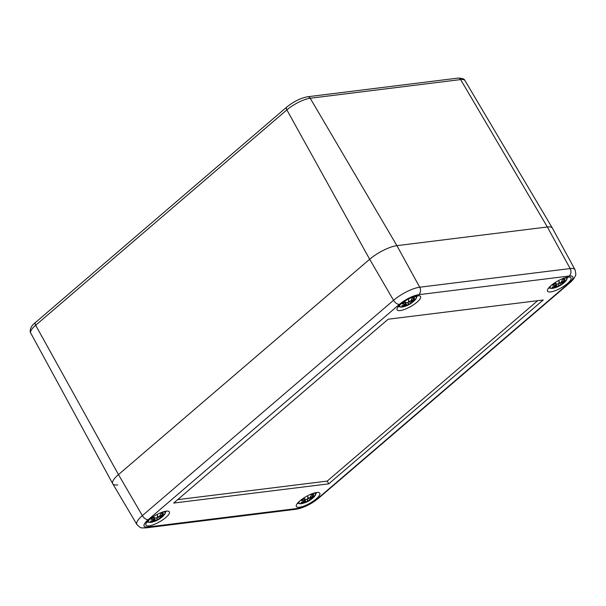 <?xml version="1.0" encoding="UTF-8"?>
<svg xmlns="http://www.w3.org/2000/svg" width="606" height="606" viewBox="0 0 606 606"><rect width="100%" height="100%" fill="white"/><g stroke="black" fill="none" stroke-linecap="round" stroke-linejoin="round"><path stroke-width="0.91" d="M117.799 484.914A21.869 6.211 -29.6 0 1 112.724 483.724A21.869 6.211 -29.6 0 1 118.481 474.596L369.675 259.262A21.869 6.211 -29.6 0 1 396.907 245.65L547.339 226.985A21.869 6.211 -29.6 0 1 552.384 228.121L464.961 80.553A18.748 5.325 -29.6 0 0 460.636 79.575A3.424 2.712 82.9 0 0 458.053 78.098C462.173 78.151 464.476 78.969 464.961 80.553M177.687 499.647L327.225 481.096L537.681 300.682M328.778 483.83L173.695 503.063L388.143 319.226L543.226 299.993L328.778 483.83L327.225 481.096M575.011 269.7A21.005 5.969 150.4 0 0 570.14 268.556A5.469 4.325 82.9 0 1 569.193 276.025A15.544 4.416 -29.6 0 1 568.708 283.358A5.469 2.962 -130.6 0 0 569.678 282.949C572.579 280.487 574.458 278.101 575.329 275.791C576.033 275.533 575.927 273.503 575.011 269.7L552.414 228.174A21.869 6.211 150.4 0 0 547.339 226.985L396.907 245.65A21.869 6.211 150.4 0 0 369.675 259.262L118.481 474.596A21.869 6.211 150.4 0 0 112.754 483.785L136.85 524.455C141.493 529.03 140.721 527.659 145.811 527.902A5.469 4.325 82.9 0 0 147.728 527.031A15.544 4.416 -29.6 0 1 148.212 519.698A5.469 2.962 -130.6 0 1 142.349 515.63A21.005 5.969 150.4 0 0 136.85 524.455M567.883 277.147A13.483 3.833 -29.6 0 1 571.003 277.866A13.483 3.833 -29.6 0 1 561.164 287.858A13.483 3.833 -29.6 0 1 547.551 291.191A13.483 3.833 -29.6 0 1 553.998 283.313A13.483 3.833 -29.6 0 1 567.883 277.147M417.451 295.811A13.483 3.833 -29.6 0 1 420.564 296.531A13.483 3.833 -29.6 0 1 410.732 306.522A13.483 3.833 -29.6 0 1 397.119 309.848A13.483 3.833 -29.6 0 1 403.566 301.977A13.483 3.833 -29.6 0 1 417.451 295.811M166.249 511.153A13.483 3.833 -29.6 0 1 169.369 511.865A13.483 3.833 -29.6 0 1 159.537 521.857A13.483 3.833 -29.6 0 1 145.917 525.19A13.483 3.833 -29.6 0 1 152.371 517.319A13.483 3.833 -29.6 0 1 166.249 511.153M316.68 492.489A13.483 3.833 -29.6 0 1 319.801 493.208A13.483 3.833 -29.6 0 1 309.969 503.2A13.483 3.833 -29.6 0 1 296.349 506.525A13.483 3.833 -29.6 0 1 302.803 498.655A13.483 3.833 -29.6 0 1 316.68 492.489M301.44 500.586A23.649 16.347 51.3 0 0 304.826 500.882L304.871 500.639A23.467 16.218 -128.7 0 1 301.894 500.412L304.015 498.594A23.467 8.734 47.9 0 0 306.303 499.412L306.507 499.442A23.649 8.802 -132.1 0 1 303.894 498.488A8.264 2.348 -29.6 0 0 301.44 500.586L302.03 500.018M304.871 500.639L303.917 498.67M305.03 501.321A23.467 20.892 162.6 0 1 300.993 502.465L305.053 501.329M304.992 501.344L305.007 501.67A23.467 22.498 39.2 0 1 300.993 502.465L302.288 502.086M305.007 501.67L305.144 501.245M301.705 503.2L301.25 503.472A23.649 19.96 99.9 0 0 304.75 502.132M307.916 497.261L307.825 496.609L307.916 497.261A23.286 4.765 -105.3 0 1 307.825 498.852L306.507 499.442M311.37 494.92L311.507 494.678A23.649 15.597 82.8 0 1 309.81 497.791L308.666 498.541A23.467 3.318 -127.7 0 0 307.825 496.609A23.467 4.803 74.7 0 1 307.734 499.003M307.924 497.284A23.286 3.295 52.3 0 1 308.439 498.541L307.909 497.89M303.75 502.427L303.583 503.185A8.264 2.348 -29.6 0 1 301.25 503.472M303.583 503.185A23.649 16.771 -109.9 0 0 306.341 501.935L306.144 501.813A23.467 16.642 70.1 0 1 303.727 502.95M306.341 501.935L307.659 501.094L306.144 501.813L304.939 499.965M299.622 501.117A9.567 2.719 -29.6 0 0 302.03 503.578L302.03 503.578A23.687 23.687 0 0 0 307.545 501.647A23.467 1.007 71.6 0 0 307.583 501.351L307.674 501.124M307.568 501.632A23.467 7.113 -125.1 0 0 307.719 501.563A23.467 7.113 -125.1 0 0 308.507 500.889L309.689 500.041L308.507 500.889M308.568 498.587L309.863 497.761L311.196 499.374L312.817 498.087A8.264 2.348 -29.6 0 1 311.211 499.367L310.802 499.7A23.649 9.976 58.2 0 0 311.196 499.374M309.643 500.283A23.649 9.976 58.2 0 0 310.802 499.7A23.687 23.687 0 0 1 307.719 501.563L307.515 501.654M307.659 501.094L307.068 499.412M307.075 499.427L308.272 500.791M313.476 493.246A9.567 2.719 -29.6 0 1 314.362 496.572A23.687 23.687 0 0 1 312.817 498.087A8.264 2.348 -29.6 0 0 313.65 497.276A23.649 15.173 -141.1 0 1 311.317 498.844L311.249 498.874M311.317 498.844L310.939 498.23M311.211 498.571A23.467 23.21 11.1 0 0 314.325 495.806L314.113 496.011M311.067 498.215L311.234 498.223A23.467 20.187 -178.3 0 0 314.325 495.806L313.264 496.594M311.234 498.223L310.62 496.519M312.885 494.587L313.84 494.39A23.649 21.127 -96.8 0 1 311.401 497.594M311.507 494.678A8.264 2.348 -29.6 0 1 313.84 494.39M314.362 496.572L316.62 492.496M154.394 519.539L154.439 519.304A23.467 16.218 -128.7 0 1 151.455 519.077L151.008 519.251A23.649 16.347 51.3 0 0 154.394 519.539L154.628 519.872M154.439 519.304L153.485 517.327M154.598 519.986A23.467 20.892 162.6 0 1 150.561 521.13L154.621 519.986M154.56 520.009L154.575 520.334A23.467 22.498 39.2 0 1 150.561 521.13L151.856 520.743M154.575 520.334L154.712 519.91M151.273 521.864L150.818 522.137A23.649 19.96 99.9 0 0 154.31 520.789M151.598 518.675L151.455 519.077M151.485 519.054L153.583 517.259A23.467 8.734 47.9 0 0 155.871 518.069L156.068 518.107A23.649 8.802 -132.1 0 1 153.462 517.145A8.264 2.348 -29.6 0 0 151.008 519.251M162.734 513.35L161.075 513.343A23.649 15.597 82.8 0 1 159.378 516.456L158.007 517.206A23.286 3.295 52.3 0 0 157.492 515.948L157.393 515.274L157.484 515.918A23.286 4.765 -105.3 0 1 157.386 517.509L156.068 518.107M157.477 516.547L158.227 517.198A23.467 3.318 -127.7 0 0 157.393 515.274A23.467 4.803 74.7 0 1 157.302 517.668M153.31 521.084L153.151 521.842A8.264 2.348 -29.6 0 1 150.818 522.137M153.151 521.842A23.649 16.771 -109.9 0 0 155.909 520.592L155.712 520.471A23.467 16.642 70.1 0 1 153.295 521.615M155.909 520.592L157.227 519.759L155.712 520.471L154.507 518.63M149.19 519.774A9.567 2.719 -29.6 0 0 151.591 522.243L151.591 522.243A23.687 23.687 0 0 0 157.113 520.312A23.467 1.007 71.6 0 0 157.151 520.016L157.242 519.789M157.136 520.296A23.467 7.113 -125.1 0 0 157.287 520.221A23.467 7.113 -125.1 0 0 158.075 519.554L159.257 518.706L158.075 519.554M158.136 517.244L159.431 516.418L160.764 518.039L160.37 518.357A23.649 9.976 58.2 0 0 160.764 518.039L162.385 516.744A8.264 2.348 -29.6 0 1 160.779 518.032M159.211 518.941A23.649 9.976 58.2 0 0 160.37 518.357A23.687 23.687 0 0 1 157.287 520.221L157.083 520.319M157.227 519.759L156.628 518.069M156.636 518.085L157.84 519.448M163.044 511.911A9.567 2.719 -29.6 0 1 163.931 515.236A23.687 23.687 0 0 1 162.385 516.744A8.264 2.348 -29.6 0 0 163.219 515.941A23.649 15.173 -141.1 0 1 160.885 517.509L160.817 517.539M160.885 517.509L160.507 516.895M160.779 517.236A23.467 23.21 11.1 0 0 163.893 514.464L163.673 514.676M160.628 516.88L160.802 516.88A23.467 20.187 -178.3 0 0 163.893 514.464L162.832 515.259M160.802 516.88L160.189 515.183M162.453 513.252L163.408 513.055A23.649 21.127 -96.8 0 1 160.969 516.259M161.075 513.343A8.264 2.348 -29.6 0 1 163.408 513.055M163.931 515.236L166.188 511.161M556.028 285.54L556.073 285.297A23.467 16.218 -128.7 0 1 553.089 285.078L552.642 285.244A23.649 16.347 51.3 0 0 556.028 285.54L556.263 285.873M556.073 285.297L555.111 283.328M556.232 285.979A23.467 20.892 162.6 0 1 552.195 287.13L556.247 285.987M556.194 286.009L556.21 286.335A23.467 22.498 39.2 0 1 552.195 287.13L553.483 286.744M556.21 286.335L556.346 285.911M552.907 287.858L552.452 288.13A23.649 19.96 99.9 0 0 555.944 286.789M553.225 284.676L553.089 285.078M553.111 285.047L555.21 283.252A23.467 8.734 47.9 0 0 557.505 284.07L557.702 284.1A23.649 8.802 -132.1 0 1 555.088 283.146A8.264 2.348 -29.6 0 0 552.642 285.244M559.111 281.919L559.027 281.267L559.111 281.919A23.286 4.765 -105.3 0 1 559.02 283.51L557.702 284.1M564.368 279.343L562.709 279.336A23.649 15.597 82.8 0 1 561.005 282.449L559.861 283.199A23.467 3.318 -127.7 0 0 559.027 281.267A23.467 4.803 74.7 0 1 558.937 283.661M559.126 281.941A23.286 3.295 52.3 0 1 559.641 283.199L559.103 282.547M554.944 287.085L554.778 287.842A8.264 2.348 -29.6 0 1 552.452 288.13M554.778 287.842A23.649 16.771 -109.9 0 0 557.535 286.593L557.346 286.471A23.467 16.642 70.1 0 1 554.922 287.608M557.535 286.593L558.861 285.752L557.346 286.471L556.141 284.623M558.876 285.835L558.724 286.32A23.467 1.007 71.6 0 0 558.777 286.017L558.868 285.782M558.77 286.29A23.467 7.113 -125.1 0 0 558.921 286.221A23.467 7.113 -125.1 0 0 559.709 285.547L560.883 284.699L559.709 285.547M559.77 283.244L561.058 282.419L562.398 284.032L561.997 284.358A23.649 9.976 58.2 0 0 562.398 284.032L564.019 282.744A8.264 2.348 -29.6 0 1 562.413 284.025M560.845 284.941A23.649 9.976 58.2 0 0 561.997 284.358A23.687 23.687 0 0 1 558.921 286.221L558.709 286.312M558.861 285.752L558.262 284.07M558.27 284.085L559.467 285.449M561.921 283.6A7.333 2.083 -29.6 0 0 562.004 283.54L564.83 281.949A23.649 15.173 -141.1 0 1 562.519 283.502L562.451 283.54M562.519 283.502L562.141 282.888M562.413 283.229A23.467 23.21 11.1 0 0 565.527 280.464L565.307 280.669M562.262 282.873L562.436 282.881A23.467 20.187 -178.3 0 0 565.527 280.464L564.466 281.252M562.436 282.881L561.823 281.184M564.088 279.245L565.034 279.048A23.649 21.127 -96.8 0 1 562.603 282.252M562.709 279.336A8.264 2.348 -29.6 0 1 565.034 279.048M564.671 277.904A9.567 2.719 -29.6 0 1 565.557 281.229L567.822 277.154M558.74 286.312A23.687 23.687 0 0 1 553.225 288.236L553.225 288.236A9.567 2.719 -29.6 0 1 550.824 285.774M405.596 304.197L405.634 303.962A23.467 16.218 -128.7 0 1 402.657 303.735L402.21 303.909A23.649 16.347 51.3 0 0 405.596 304.197L405.831 304.538M405.634 303.962L404.679 301.993M405.8 304.644A23.467 20.892 162.6 0 1 401.763 305.788L405.815 304.644L406.073 304.091L405.172 302.114M405.762 304.666L405.77 304.992A23.467 22.498 39.2 0 1 401.763 305.788L403.051 305.409M405.77 304.992L405.535 305.447A23.649 19.96 99.9 0 1 402.013 306.795L402.475 306.522M402.793 303.341L402.657 303.735M402.679 303.712L404.778 301.917A23.467 8.734 47.9 0 0 407.073 302.735L407.27 302.765A23.649 8.802 -132.1 0 1 404.656 301.811A8.264 2.348 -29.6 0 0 402.21 303.909M408.679 300.584L408.595 299.932L408.679 300.584A23.286 4.765 -105.3 0 1 408.588 302.174L407.27 302.765M413.936 298.008L412.277 298A23.649 15.597 82.8 0 1 410.573 301.114L409.429 301.864A23.467 3.318 -127.7 0 0 408.595 299.932A23.467 4.803 74.7 0 1 408.505 302.326M408.694 300.606A23.286 3.295 52.3 0 1 409.209 301.864L408.671 301.212M404.513 305.742L404.346 306.507A8.264 2.348 -29.6 0 1 402.013 306.795M404.346 306.507A23.649 16.771 -109.9 0 0 407.103 305.257L406.914 305.136A23.467 16.642 70.1 0 1 404.49 306.272M407.103 305.257L408.429 304.417L406.914 305.136L405.709 303.288M400.392 304.439A9.567 2.719 -29.6 0 0 402.793 306.901L402.793 306.901A23.687 23.687 0 0 0 408.308 304.969A23.467 1.007 71.6 0 0 408.346 304.674L408.436 304.447M408.338 304.954A23.467 7.113 -125.1 0 0 408.482 304.886A23.467 7.113 -125.1 0 0 409.27 304.212L410.451 303.364L409.27 304.212M409.338 301.909L410.626 301.084L411.966 302.697L411.565 303.023A23.649 9.976 58.2 0 1 410.406 303.606M411.565 303.015A23.649 9.976 58.2 0 0 411.966 302.697L413.58 301.409A8.264 2.348 -29.6 0 1 411.974 302.689M408.429 304.417L407.83 302.727L409.035 304.114M414.239 296.569A9.567 2.719 -29.6 0 1 415.125 299.894A23.687 23.687 0 0 1 413.58 301.409A8.264 2.348 -29.6 0 0 414.413 300.599A23.649 15.173 -141.1 0 1 412.088 302.167L412.012 302.197M412.088 302.167L411.709 301.553M411.982 301.894A23.467 23.21 11.1 0 0 415.095 299.122L414.875 299.334M412.163 300.917A23.649 21.127 -96.8 0 0 414.602 297.713L414.156 297.993A23.467 20.968 83.2 0 1 411.974 300.796L412.004 301.546A23.467 20.187 -178.3 0 0 415.095 299.122L414.034 299.917M414.156 297.993L413.656 297.91M412.277 298A8.264 2.348 -29.6 0 1 414.602 297.713M415.125 299.894L417.39 295.819M458.053 78.098L307.621 96.763A3.424 2.712 82.9 0 1 310.204 98.24L460.636 79.575L547.339 226.985L570.14 268.556L419.708 287.221A5.469 4.325 82.9 0 1 418.761 294.69L569.193 276.025M307.621 96.763C300.606 98.089 293.645 101.535 286.736 107.095A3.424 1.856 49.4 0 0 286.865 109.906A18.748 5.325 -29.6 0 1 310.204 98.24L396.907 245.65L419.708 287.221A21.005 5.969 150.4 0 0 393.544 300.296A5.469 2.962 49.4 0 0 399.407 304.356A15.544 4.416 -29.6 0 1 418.761 294.69M35.542 322.437A3.424 1.856 49.4 0 0 35.663 325.248L286.865 109.906L369.675 259.262L393.544 300.296L142.349 515.63L118.481 474.596L35.663 325.248A18.748 5.325 -29.6 0 0 30.732 333.073C29.709 332.141 29.686 326.566 35.542 322.437L286.736 107.095M568.708 283.358L317.514 498.7A5.469 2.962 49.4 0 0 318.476 498.291L569.678 282.949M317.514 498.7A15.544 4.416 -29.6 0 1 298.16 508.373A5.469 4.325 82.9 0 1 296.243 509.237C303.826 507.813 311.234 504.169 318.476 498.291M298.16 508.373L147.728 527.031M148.212 519.698L399.407 304.356M305.053 501.45A23.286 22.324 -140.8 0 1 303.492 501.851M308.295 500.814A23.286 7.06 54.9 0 1 307.681 501.397M311.083 499.276A23.467 9.901 -121.8 0 1 309.689 500.041L308.962 498.473M312.014 497.7A23.286 23.028 -168.9 0 1 311.052 498.45M313.385 494.67A23.467 20.968 83.2 0 1 311.211 497.473M154.613 520.107A23.286 22.324 -140.8 0 1 153.06 520.516M157.855 519.478A23.286 7.06 54.9 0 1 157.242 520.054M160.643 517.933A23.467 9.901 -121.8 0 1 159.257 518.706L158.53 517.138M163.196 515.956L160.355 517.516A7.333 2.083 -29.6 0 1 160.287 517.6M161.582 516.357A23.286 23.028 -168.9 0 1 160.613 517.115M162.953 513.327A23.467 20.968 83.2 0 1 160.779 516.13M556.247 286.108A23.286 22.324 -140.8 0 1 554.687 286.509M559.49 285.471A23.286 7.06 54.9 0 1 558.876 286.055M562.277 283.934A23.467 9.901 -121.8 0 1 560.883 284.699L560.156 283.138M564.845 281.934A8.264 2.348 -29.6 0 1 564.019 282.744A23.687 23.687 0 0 0 565.557 281.229M563.216 282.358A23.286 23.028 -168.9 0 1 562.247 283.108M564.587 279.328A23.467 20.968 83.2 0 1 562.406 282.131M405.815 304.773A23.286 22.324 -140.8 0 1 404.255 305.174M409.058 304.136A23.286 7.06 54.9 0 1 408.444 304.72M411.845 302.599A23.467 9.901 -121.8 0 1 410.451 303.364L409.724 301.796M412.784 301.023A23.286 23.028 -168.9 0 1 411.815 301.773M411.974 300.796L411.391 299.841M30.732 333.073L112.724 483.724M296.243 509.237L145.811 527.902M305.068 501.313L304.409 498.791M301.311 503.457L304.765 502.124M303.954 498.602L306.386 499.473L307.795 498.98M307.924 497.223L307.833 498.905M309.863 497.761L311.492 494.799M307.53 501.662L307.681 501.177M309.939 497.64L311.287 498.867L313.635 497.291M311.166 498.261L310.204 497.231M311.348 494.928L313.166 494.685M302.03 503.578L297.372 503.434M154.636 519.978L153.977 517.456M150.879 522.122L154.333 520.789M153.523 517.259L155.954 518.138M157.363 517.645L155.947 518.138M157.492 515.88L157.401 517.569M159.431 516.418L161.06 513.464M157.098 520.319L157.249 519.834M160.734 516.926L159.772 515.888M160.355 517.524L159.507 516.304M151.591 522.243L146.94 522.099M556.27 285.971L555.604 283.449M552.513 288.115L555.967 286.789M555.157 283.26L557.581 284.131L558.99 283.638M559.126 281.881L559.027 283.563M561.058 282.419L562.694 279.457M562.36 282.919L561.406 281.888M561.989 283.517L561.141 282.298M553.225 288.236L548.566 288.092M405.914 304.568L405.535 305.447L402.073 306.78M404.717 301.917L407.149 302.795L408.558 302.303M408.694 300.538L408.595 302.227M410.626 301.084L412.262 298.122M411.572 303.015A23.687 23.687 0 0 1 408.489 304.886L408.444 304.492M410.709 300.962L412.057 302.189L414.398 300.614M411.928 301.583L410.966 300.546M402.793 306.901L398.134 306.757"/></g></svg>
